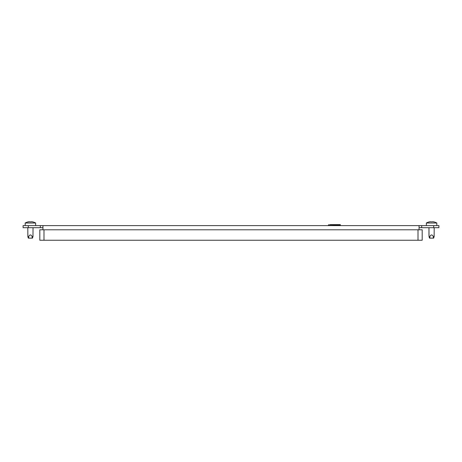 <?xml version="1.0" encoding="UTF-8"?>
<svg xmlns="http://www.w3.org/2000/svg" width="462" height="462" viewBox="0 0 462 462"><rect width="100%" height="100%" fill="white"/><g stroke="black" fill="none" stroke-linecap="round" stroke-linejoin="round"><path stroke-width="0.69" d="M438.9 227.702L433.674 227.702L433.674 225.612L438.9 225.612L438.9 227.702M419.051 227.702L433.674 227.702M28.326 227.702L23.1 227.702L23.1 225.612L28.326 225.612L28.326 227.702L42.949 227.702M28.326 225.612L419.051 225.612L419.051 229.793M421.662 227.702L421.662 225.612L419.051 225.612M421.662 225.612L433.674 225.612M40.338 227.702L40.338 225.612M42.949 229.793L42.949 225.612M43.994 229.793L39.813 229.793L39.813 240.24L43.994 240.24L43.994 229.793L422.187 229.793L422.187 240.24L43.994 240.24M340.407 224.827L328.447 224.827L340.199 224.619L340.199 225.612M328.655 225.612L340.407 225.404M338.658 224.619L330.197 224.619M328.447 224.827L328.447 225.404M25.191 225.612L25.191 223.002L25.191 225.612L25.191 223.002L35.638 223.002L35.638 225.612L35.638 223.002A10.724 10.724 0 0 0 31.999 221.76L32.04 221.766A10.643 5.319 90 0 1 32.45 221.875L32.178 221.875A10.643 10.643 0 0 0 31.364 221.766L31.093 221.766A10.643 5.319 90 0 0 30.683 221.875A10.643 5.319 90 0 1 31.093 221.766M25.191 223.002A10.724 10.724 0 0 1 28.829 221.76L28.829 221.76A10.724 10.724 0 0 0 25.191 223.002M33.027 227.702L32.975 236.515L33.027 235.782L32.831 237.202L32.132 236.515C30.989 234.425 29.839 234.425 28.696 236.515L27.997 237.202L27.853 236.515L27.801 227.702M33.027 235.782L32.444 238.149L28.378 238.149L27.997 237.202M426.362 223.002L426.362 225.612L426.362 223.002A10.724 10.724 0 0 1 430.001 221.76L430.001 221.76A10.724 10.724 0 0 0 426.362 223.002L436.809 223.002A10.724 10.724 0 0 0 433.171 221.76L433.217 221.766A10.643 5.319 90 0 1 433.622 221.875L433.35 221.875A10.643 10.643 0 0 0 432.536 221.766L432.265 221.766A10.643 5.319 90 0 0 431.86 221.875A10.643 5.319 90 0 1 432.265 221.766M434.199 227.702L434.147 236.515L434.199 235.782L434.003 237.202L433.304 236.515C432.161 234.425 431.011 234.425 429.868 236.515L429.169 237.202L429.025 236.515L428.973 227.702L428.973 235.782M434.199 235.782L433.622 238.149L429.556 238.149L429.169 237.202M436.809 223.002L436.809 225.612L436.809 223.002A10.724 10.724 0 0 0 433.171 221.76L433.217 221.852M431.86 221.875L431.317 221.875A10.643 5.319 -90 0 0 430.907 221.766L430.636 221.766A10.643 10.643 0 0 0 429.822 221.875L429.55 221.875A10.643 5.319 -90 0 1 429.96 221.766L429.96 221.852M35.638 223.002A10.724 10.724 0 0 0 31.999 221.76L32.04 221.852M30.683 221.875L30.14 221.875A10.643 5.319 -90 0 0 29.735 221.766L29.464 221.766A10.643 10.643 0 0 0 28.65 221.875L28.378 221.875A10.643 5.319 -90 0 1 28.783 221.766L28.783 221.852M418.006 240.24L418.006 229.793M429.868 236.515L429.868 238.149M433.304 236.515L433.304 238.149M28.696 236.515L28.696 238.149M32.132 236.515L32.132 238.149"/></g></svg>

